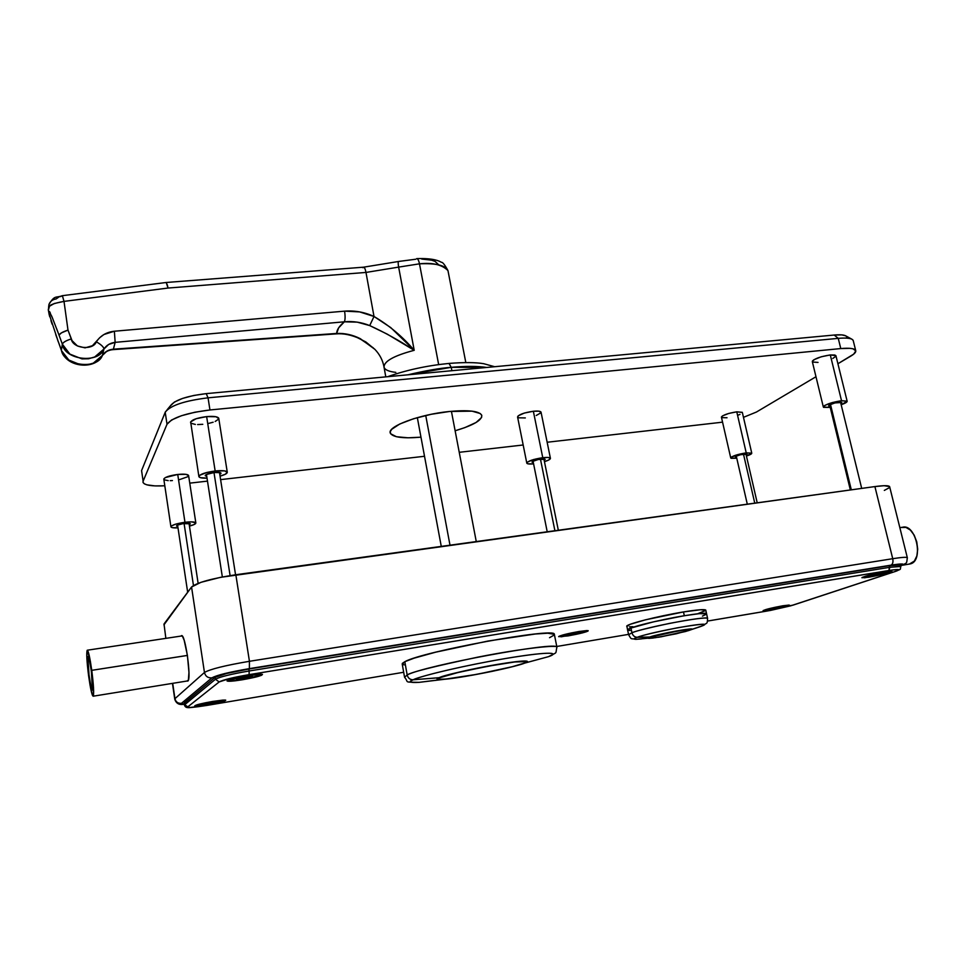 <?xml version="1.0" encoding="UTF-8"?>
<svg xmlns="http://www.w3.org/2000/svg" width="966" height="966" viewBox="0 0 966 966"><rect width="100%" height="100%" fill="white"/><g stroke="black" fill="none" stroke-linecap="round" stroke-linejoin="round"><path stroke-width="1.45" d="M451.231 367.322L486.755 367.454C477.397 366.09 465.564 366.042 451.231 367.322L451.883 370.715L451.231 367.322L407.869 374.82C425.487 370.654 439.941 368.155 451.231 367.322L449.033 363.421L451.231 367.322M448.719 363.554L449.033 363.421C426.984 365.595 406.529 370.026 387.632 376.704M420.971 437.175C403.281 438.661 393.09 437.356 390.385 433.287C386.315 426.791 419.486 414.317 449.528 411.48L431.186 414.293L413.629 418.725L399.755 424.014L391.725 429.302L390.276 431.669L390.626 433.746L396.41 436.717L407.99 437.803L420.971 437.175M829.927 406.143L828.623 405.78C829.48 404.392 832.849 403.22 838.705 402.242L841.688 402.351L840.867 403.51L841.833 402.496L834.974 402.919L828.997 405.14L828.78 405.937L829.927 406.143M736.539 457.22L735.416 456.93C736.104 455.867 738.966 454.914 744.001 454.08L746.851 454.068L746.199 455.046L747.08 454.237L740.656 454.684L736.068 456.23L735.428 456.954L736.539 457.22M177.792 526.518L176.488 526.023C176.766 525.045 179.362 524.188 184.277 523.451L189.614 523.391L190.326 523.789L189.421 524.671L190.314 523.777L182.912 523.644L177.37 525.142L176.488 526.035L177.792 526.518M206.748 476.383L205.239 475.719C205.516 474.403 208.523 473.34 214.247 472.519L220.248 472.64L220.924 473.545L219.777 474.391L220.972 473.123C220.369 472.338 218.123 472.145 214.247 472.519L206.289 474.511L205.227 475.67L206.748 476.383M533.329 462.557L532.049 462.122C532.58 460.927 535.526 459.913 540.9 459.055L544.595 459.031L545.186 459.43L544.196 460.359L545.162 459.357L538.364 459.466L532.435 461.482L532.037 462.074L533.329 462.557M550.403 458.246L541.032 412.108C540.392 411.118 537.845 410.828 533.365 411.25L542.759 457.691C547.251 457.208 549.799 457.389 550.403 458.246C550.596 459.2 548.603 460.335 544.45 461.663L548.652 460.045L550.439 458.367L548.241 457.473L542.759 457.691L533.365 411.25L524.297 413.074L518.223 415.803L517.559 416.986L518.682 417.807L525.323 417.94M227.251 472.072L218.739 418.218C217.628 416.575 213.595 416.032 206.639 416.6L215.152 470.973C222.132 470.297 226.165 470.671 227.251 472.072C227.517 473.364 225.114 474.729 220.055 476.153L225.271 474.27L227.3 472.205L224.535 470.865L215.152 470.973L206.639 416.6L196.086 418.737L190.652 421.888L198.863 476.395M195.832 522.872L188.587 475.465C187.645 474.185 184.023 473.859 177.732 474.451L184.965 522.28C191.28 521.592 194.903 521.785 195.832 522.872C196.001 523.838 193.864 524.924 189.445 526.096L194.202 524.49L195.844 522.896L191.606 521.869L184.965 522.28L177.732 474.451L165.367 477.578L163.882 478.822L164.292 479.836L168.205 480.633M742.347 412.47L736.768 411.83L746.223 452.861L751.753 453.151C751.886 453.875 750.111 454.853 746.428 456.049L751.741 453.114L746.223 452.861L736.768 411.83L728.738 413.448L722.58 415.863L721.457 416.914L721.904 417.638L727.036 417.747M736.768 458.222L730.743 457.993C731.987 456.085 737.143 454.37 746.223 452.861L731.926 456.749L730.767 457.691L731.202 458.319L736.768 458.222M847.134 401.168L835.916 355.657L830.289 354.945L841.519 400.697L847.134 401.168C847.327 402.085 845.335 403.281 841.169 404.754L847.17 401.288L841.519 400.697L830.289 354.945L821.257 356.768L813.952 359.714L812.406 361.067L812.648 362.045L818.021 362.407M830.229 407.386L823.346 407.084C824.892 404.585 830.941 402.46 841.519 400.697L832.438 402.532L825.024 405.297L823.443 406.517L823.648 407.374L830.229 407.386M189.759 483.145L207.473 481.116L189.759 483.145M220.598 479.619L424.521 456.278L220.598 479.619M459.236 452.305L523.161 444.988L459.236 452.305M547.154 442.247L719.115 422.565L547.154 442.247M142.968 481.78L143.065 482.481C144.864 485.306 152.109 486.417 164.812 485.789L154.983 485.91L146.868 484.835L144.393 483.857L143.125 482.614L143.125 481.165L167.021 424.243L143.125 481.165L141.579 470.599L165.21 412.253L167.021 424.243L171.598 419.981L181.403 415.742L194.915 412.216L209.948 409.97L208.052 397.835L838.259 338.366L840.782 348.569L209.948 409.97L840.782 348.569L849.935 348.328L853.063 348.823L855.804 350.912L853.69 354.136L837.908 363.747L850.925 356.031C854.656 353.798 856.25 351.938 855.683 350.465L853.171 340.394C851.976 338.293 847.013 337.617 838.259 338.366L840.782 348.569C849.537 347.796 854.499 348.424 855.683 350.465M756.414 412.047L815.98 376.74L756.414 412.047L743.47 417.336L756.414 412.047M170.62 405.672L174.448 402.013L182.574 398.415L193.768 395.468L206.217 393.633L834.189 335.033L841.821 334.888L845.697 335.842M846.095 336.096L846.759 337.146M722.556 422.118L719.115 422.565L722.556 422.118M455.119 430.764L464.815 427.636L476.105 422.468L481.575 417.517L481.78 415.356L480.223 413.52L472.012 411.154L449.528 411.48C468.389 409.789 479.124 411.033 481.72 415.199C482.372 420.089 473.509 425.281 455.119 430.764M536.227 415.489L540.924 412.808M541.081 412.349L538.847 411.166L533.365 411.25C523.717 412.711 518.464 414.655 517.595 417.083L526.772 463.004M208.245 423.494L213.16 422.214M215.189 421.466L218.654 419.099M218.799 418.604L215.998 416.757L206.639 416.6C196.388 417.988 191.039 420.029 190.592 422.697M191.026 423.253L195.361 424.448M197.607 424.557L202.788 424.315M179.579 479.595L187.996 476.636M188.636 475.719L186.027 474.354L177.732 474.451C168.929 475.707 164.305 477.337 163.846 479.353L170.91 526.687M170.209 480.657L172.419 480.561M738.543 414.982L739.98 414.366M751.753 453.151L742.311 412.325L736.768 411.83C727.736 413.303 722.628 415.102 721.445 417.264L730.719 457.872M832.813 358.446L835.819 356.345M835.964 355.85L834.89 355.029L830.289 354.945C819.76 356.647 813.783 358.905 812.334 361.707L823.31 406.903M167.021 424.243C172.02 417.686 186.329 412.929 209.948 409.97L208.052 397.835C184.458 400.745 170.173 405.551 165.21 412.253L167.021 424.243M845.685 335.83L845.612 335.794C843.62 334.791 839.804 334.538 834.189 335.033L838.259 338.366C845.008 337.762 849.573 338.052 851.964 339.247L853.171 340.394M838.259 338.366L834.189 335.033L206.217 393.633L208.052 397.835L838.259 338.366M141.579 470.599L165.379 411.878C170.885 405.309 185.11 400.624 208.052 397.835L206.217 393.633C187.199 395.927 175.389 399.839 170.777 405.358L167.033 409.886M177.998 527.859C173.832 528.052 171.477 527.75 170.946 526.917C171.441 525.154 176.114 523.608 184.965 522.28L175.691 524.14L171.513 525.915L170.946 526.929L172.286 527.629L177.998 527.859M207.014 478.146C202.292 478.291 199.588 477.82 198.924 476.733C199.419 474.378 204.828 472.459 215.152 470.973L206.917 472.446L199.636 475.32L198.887 476.661L200.312 477.651L207.014 478.146M533.582 463.861C529.61 464.223 527.339 464.006 526.808 463.209C527.738 461.072 533.063 459.224 542.759 457.691L533.63 459.526L527.472 462.074L526.784 463.125L527.883 463.813L533.582 463.861M419.486 263.827L438.661 364.593L419.486 263.827C432.514 262.39 442.005 264.636 447.958 270.565C445.374 265.324 435.883 263.078 419.486 263.827C418.773 260.434 417.843 258.707 416.672 258.634C417.843 258.707 418.773 260.434 419.486 263.827L398.644 267.111L419.486 263.827M398.68 261.46C398.04 261.75 398.028 263.633 398.644 267.111C398.028 263.633 398.04 261.75 398.68 261.46L415.839 259.214L398.704 261.448M49.061 313.817L58.189 341.445M49.157 314.505L49.761 316.776M50.957 320.64L52.14 324.202M55.738 334.55L56.97 338.003M57.839 340.394L61.401 350.416M49.121 314.361L48.372 310.11L49.532 306.198L54.313 303.505L64.01 301.392L67.994 330.106L61.51 332.835L59.312 334.791M383.888 366.416C382.669 360.089 379.662 354.377 374.844 349.306L360.342 338.704C352.699 334.84 344.802 333.089 336.663 333.451L113.396 349.173C108.59 349.607 104.932 351.684 102.42 355.403L103.942 349.028C106.514 345.164 110.245 342.942 115.147 342.35L114.374 331.229C106.502 332.099 100.488 335.637 96.358 341.807C101.273 344.693 103.797 347.096 103.942 349.028L94.692 356.973L88.522 358.772L81.977 358.893L69.878 354.111L62.355 344.162C64.601 360.113 98.725 363.977 103.942 349.028C103.797 347.096 101.273 344.693 96.358 341.807C93.159 350.827 72.619 348.533 71.267 338.945C66.062 340.563 63.104 342.302 62.355 344.162L59.107 335.347L62.355 344.162C63.104 342.302 66.062 340.563 71.267 338.945L67.994 330.106C62.331 331.99 59.361 333.741 59.107 335.347L56.583 328.597M52.84 318.961L51.584 315.894M50.341 313.044L49.495 311.487M49.351 311.487L49.073 313.648L49.351 311.487L52.285 317.597L58.66 334.127M48.372 310.11L48.94 304.507C50.111 301.356 52.514 299.508 56.149 298.941L58.938 296.96M48.662 307.768C48.312 305.389 53.432 303.264 64.01 301.392L62.379 295.668L64.01 301.392L168.024 288.049L167.408 285.187L166.152 282.495L62.367 295.681C55.617 298.277 54.869 294.594 48.94 304.507L48.65 306.862M48.976 304.399L48.602 307.164M362.914 267.739L363.554 267.171C364.496 267.256 365.305 269.007 365.981 272.436L398.644 267.111L414.209 350.308C402.762 336.808 389.37 325.53 374.011 316.486C364.593 312.151 354.776 310.376 344.572 311.149L114.374 331.229L115.147 342.35L344.379 321.799C345.26 319.649 345.321 316.099 344.572 311.149C345.321 316.099 345.26 319.649 344.379 321.799C353.097 321.014 361.538 322.27 369.712 325.59L374.011 316.486L369.712 325.59C384.492 332.304 399.332 340.539 414.209 350.308C394.043 355.645 383.973 361.26 383.985 367.128C384.83 369.833 388.779 371.572 395.831 372.369M365.981 272.436C365.293 268.959 364.472 267.208 363.518 267.184L166.224 282.483L168.024 288.049L365.981 272.436L398.644 267.111L414.209 350.308L390.783 327.619L374.011 316.486L365.981 272.436L168.024 288.049L64.01 301.392L67.994 330.106L72.039 340.636L77.437 345.973L85.056 347.869L92.434 345.707L99.679 337.726L103.942 334.502L114.374 331.229L344.572 311.149L359.594 311.897L374.011 316.486L365.981 272.436M374.844 349.306L365.788 341.928L354.607 336.216L342.701 333.548L335.987 333.898M373.262 347.845L360.089 338.8C351.358 334.864 343.341 333.222 336.023 333.898L336.663 333.451C336.748 329.841 339.332 325.965 344.379 321.799L357.263 322.149L369.712 325.59L387.245 334.139L414.209 350.308C393.56 355.802 383.514 361.513 384.082 367.442L385.796 376.873M336.023 333.898L113.058 349.632C108.385 350.042 104.823 351.998 102.384 355.512C95.477 370.159 66.219 367.756 61.486 350.634L68.84 360.052L80.77 364.906L87.23 364.858L93.304 363.144L102.42 355.403L103.942 349.028L108.663 344.451L115.147 342.35L113.396 349.173L107.033 351.044L102.42 355.403C97.288 370.099 63.635 365.933 61.401 350.139L61.498 350.658M61.401 350.139L58.202 341.384L61.401 350.139L62.355 344.162L61.401 350.139M61.087 296.405L59.977 296.659M438.697 264.805L435.026 261.363L431.5 260.156L421.719 259.057M115.147 342.35L344.379 321.799L338.655 327.836L336.663 333.451L113.396 349.173L115.147 342.35M181.161 635.918L181.439 635.7C185.122 632.911 191.679 678.989 187.863 681.09L187.006 681.018L188.37 680.136L188.962 672.469L187.416 655.407L91.758 670.332L187.416 655.443L184.156 640.204L182.502 636.365L181.161 635.918M700.265 626.656L685.618 631.486L661.179 636.799C649.985 638.429 646.773 638.478 651.531 636.968L637.222 637.306C633.611 638.623 633.225 639.299 636.063 639.323L641.448 638.924L636.063 639.323C633.37 639.118 633.756 638.441 637.222 637.306C634.517 637.113 632.754 635.592 631.945 632.73L630.955 628.045L627.598 629.88L632.718 627.417L653.354 621.887L684.314 615.716C697.802 613.531 705.228 612.879 706.569 613.748C706.605 610.717 645.083 622.321 630.955 628.045L653.354 621.887L684.314 615.716L683.493 611.937L684.314 615.716L699.299 613.639L706.617 613.833L699.299 613.639L684.314 615.716C658.341 619.943 624.652 628.564 627.646 630.11L628.564 634.505M706.617 613.99L705.76 610.053C704.407 609.148 696.981 609.775 683.493 611.937L645.445 619.822L630.17 624.314L626.886 626.427C623.867 624.809 657.532 616.127 683.493 611.937L700.604 609.727L705.808 610.295M868.76 577.221L861.901 577.728C864.63 576.11 872.383 574.13 885.158 571.775L866.104 576.014L862.131 577.463L864.582 577.801L887.561 573.043L891.932 571.292L885.158 571.775L891.847 571.196C889.915 572.705 882.224 574.722 868.76 577.221L868.76 577.221M769.842 610.089L763.092 610.693C765.229 609.461 771.786 607.819 782.774 605.791L766.207 609.437L763.164 610.572L765.941 610.669L786.203 606.491L788.993 605.066L782.774 605.791L789.391 605.139C787.87 606.298 781.349 607.952 769.842 610.089L769.842 610.089M242.019 679.822C232.878 681.259 227.879 681.622 227.034 680.921C228.447 679.557 235.354 677.782 247.767 675.608L231.731 678.965L227.046 680.97L235.571 680.764L255.133 677.214L261.412 675.355L262.184 674.292L247.767 675.608C256.05 674.316 260.941 673.906 262.462 674.389C262.112 675.657 255.302 677.48 242.019 679.822L242.019 679.822M208.161 704.661L194.721 705.868C195.917 704.83 201.846 703.369 212.508 701.473L196.822 704.878L194.746 705.941L199.998 705.832L224.921 700.857L225.38 700.072L222.796 700.108L212.508 701.473L225.742 700.169C225.344 701.135 219.475 702.632 208.161 704.661L208.161 704.661M568.044 635.906L558.65 636.654C560.509 635.338 567.296 633.611 578.984 631.498L562.767 635L558.867 636.389L561.343 636.799L585.831 631.921L588.016 631.052L587.123 630.532L578.984 631.498L588.197 630.665C587.135 631.897 580.409 633.636 568.044 635.906L568.141 635.217L568.044 635.906M766.775 611.08L793.038 605.139L895.071 571.546C901.399 569.288 899.37 568.95 888.974 570.508L889.843 567.296L900.831 566.45L900.433 564.856L889.445 565.678L888.974 570.508L249.107 674.63L249.143 670.984L249.107 674.63C233.06 677.395 223.074 679.835 219.173 681.936L215.442 679.255C219.813 676.852 231.043 674.099 249.143 670.984L248.83 669.04L889.445 565.678L889.843 567.296L249.143 670.984C231.043 674.099 219.813 676.852 215.442 679.255L219.173 681.936L187.778 706.87L184.53 704.54L184.289 702.862L215.152 677.323L226.769 673.447L248.83 669.04C234.509 671.237 215.961 675.814 215.152 677.323L215.442 679.255L184.409 704.963L184.289 702.862L215.152 677.323L215.442 679.255L184.53 704.54L187.778 706.87C187.464 708.006 193.924 707.498 207.195 705.373L403.679 672.264L207.195 705.373L189.988 707.486L187.778 706.87L219.173 681.936L229.522 678.543L249.107 674.63L892.342 570L898.368 569.578L897.1 570.834L790.707 605.827L770.361 610.452L707.559 621.053L766.895 611.067L793.4 604.994M628.54 634.372L556.766 646.471M629.482 626.837L632.911 626.68M697.561 613.796L705.711 610.464M184.277 704.214C179.374 705.252 176.198 703.586 174.774 699.215L172.709 683.336L174.943 698.672L204.454 672.469C210.153 669.16 225.138 665.429 249.433 661.299L892.729 558.698C901.604 557.31 906.47 556.971 907.328 557.684C906.398 556.984 901.532 557.322 892.729 558.698C893.357 562.043 892.777 564.192 890.978 565.158L249.373 668.629L890.978 565.158C902.642 563.395 905.867 563.613 900.674 565.822L902.655 564.917L902.715 564.047L890.978 565.158C892.777 564.192 893.357 562.043 892.729 558.698L874.906 486.574L235.837 574.734L249.433 661.299L892.729 558.698L874.906 486.574C883.733 485.403 888.635 485.403 889.614 486.586L884.083 485.705L874.906 486.574L220.502 577.33L200.964 582.317L191.558 587.002L163.93 624.881M884.313 490.414L889.082 487.818M174.798 699.239L174.943 698.672C175.788 702.004 177.961 703.562 181.451 703.333L211.916 677.854L181.451 703.333C177.961 703.562 175.788 702.004 174.943 698.672L204.454 672.469C205.432 676.309 207.919 678.096 211.916 677.854C207.919 678.096 205.432 676.309 204.454 672.469C210.153 669.16 225.138 665.429 249.433 661.299L249.373 668.629L224.812 673.531L211.916 677.854C216.734 675.162 229.22 672.095 249.373 668.629L249.433 661.299L235.837 574.734C211.771 578.465 197.016 582.546 191.558 587.002L204.454 672.469L191.558 587.002L164.015 623.988L165.862 638.357M181.451 703.333L184.264 704.142L181.451 703.333M900.819 566.438L889.843 567.296L249.143 670.984L248.83 669.04L889.445 565.678L900.469 564.989M889.614 486.586L907.376 557.889M895.482 571.437L895.253 571.51C902.461 568.31 899.66 570.302 900.831 566.45L900.867 566.595M184.385 704.938C185.943 709.358 188.962 707.595 207.171 705.373L207.195 705.373M793.038 605.139L895.651 571.353M630.243 630.496L627.695 630.146L630.243 630.496M706.52 614.147L702.439 616.115L706.52 614.147M902.292 565.267L910.636 563.83C924.015 560.449 915.804 523.451 902.582 527.231L899.841 527.641M901.58 527.521L905.939 527.4L910.37 530.068L914.174 535.152L916.758 541.866L917.7 549.183L916.855 555.945L914.367 561.089L909.272 564.132M87.906 656.469L89.379 659.802L91.335 671.104L92.446 689.978C91.046 693.081 86.372 658.522 87.906 656.469L88.208 656.385C89.898 657.146 93.787 687.381 92.519 689.809L90.961 686.403L89.029 675.222L87.906 656.469M88.618 675.946C86.759 661.142 86.3 652.557 87.242 650.215C88.401 650.734 89.91 657.448 91.758 670.332C93.642 685.317 94.113 693.938 93.159 696.208C91.963 695.568 90.454 688.818 88.618 675.946L92.422 695.303L93.267 696.1L93.533 695.17L93.509 687.526L90.442 661.71L87.447 650.239L86.759 655.926L88.618 675.946M851.312 489.834L830.47 404.356L851.312 489.834M865.415 576.4L884.409 572.029L890.29 571.437L888.273 572.657C881.777 574.891 863.435 578.429 863.29 577.475L865.415 576.4C871.73 574.19 890.459 570.568 890.531 571.534L874.399 576.086L864.401 577.608L863.266 577.439L865.415 576.4M881.849 573.067L870.306 575.724L881.958 573.816L879.326 573.961L881.849 573.067L879.555 573.442L870.306 575.724L881.958 573.816L879.302 573.949L881.849 573.067M754.76 503.153L743.482 454.141L754.76 503.153M782.17 605.996L788.22 605.416L781.639 607.59L764.299 610.476C765.953 609.389 771.906 607.904 782.17 605.996L788.232 605.428C786.541 606.515 780.6 608.012 770.421 609.896L764.746 610.572L765.784 609.727L782.17 605.996M778.21 607.131L770.337 609.051L778.318 607.469M230.101 575.591L213.993 472.543L230.101 575.591M247.501 675.814L258.055 674.534L260.76 675.149L242.273 679.641C234.352 680.885 229.823 681.247 228.688 680.716C229.497 679.509 235.764 677.878 247.501 675.814C255.41 674.57 259.89 674.22 260.965 674.763C260.12 675.971 253.889 677.589 242.273 679.641L231.78 680.921L228.845 680.354L247.501 675.814M252.718 676.611L244.591 677.021L236.453 679.267L252.718 676.611L244.591 677.021L236.453 679.267L245.123 678.458L244.941 676.973L245.123 678.458L252.718 676.611M245.775 676.828L245.932 677.866L245.775 676.828M243.42 677.758L244.978 677.504L243.42 677.758M193.454 585.481L184.083 523.475L193.454 585.481M212.303 701.618L224.015 700.35L218.751 702.451L196.158 705.675C196.883 704.757 202.268 703.405 212.303 701.618L224.402 700.483C223.653 701.388 218.304 702.741 208.354 704.516L196.255 705.446L212.303 701.618M217.241 702.028L209.924 702.572L202.969 704.431L217.241 702.028L209.924 702.572L202.969 704.431L210.697 703.586L210.552 702.463L210.697 703.586L217.241 702.028M211.204 702.354L211.312 703.139L211.204 702.354M209.417 702.946L210.576 702.753L209.417 702.946M554.907 530.72L540.453 459.116L554.907 530.72M568.431 635.169L559.918 635.906L573.55 634.227L586.821 630.544C584.756 631.788 578.622 633.334 568.431 635.169M579.226 632.319L574.649 632.356L566.474 634.445L579.226 632.319L574.649 632.356L566.474 634.445L579.226 632.319M575.217 632.271L575.362 632.959L575.217 632.271M627.646 630.11L630.955 628.045L631.945 632.73L628.625 634.747L631.945 632.73C646.097 627.127 707.655 615.487 707.595 618.397L707.595 618.397C705.892 617.262 693.033 618.965 669.027 623.493C647.884 628.033 635.531 631.112 631.945 632.73C632.754 635.592 634.517 637.113 637.222 637.306L649.828 637.125C647.643 637.826 647.365 638.248 648.971 638.381L653.366 638.007L648.971 638.381C647.256 638.357 647.546 637.946 649.828 637.125C659.174 633.648 697.283 626.801 690.823 629.747L696.063 627.948M651.531 636.968L649.973 638.067L654.996 637.753L676.2 633.817L688.83 630.327L689.313 629.699L684.471 629.965L666.649 633.128L651.531 636.968L678.204 630.907C689.434 629.301 692.525 629.289 687.466 630.846L690.823 629.747C700.567 626.101 650.77 635.507 649.828 637.125L651.531 636.968M700.555 626.56L703.417 625.425C714.381 620.51 652.11 631.655 637.222 637.306C641.17 635.592 654.453 632.44 677.057 627.864C699.058 624.145 707.837 623.336 703.417 625.425L701.57 626.053M404.054 664.922L402.291 663.413L404.814 661.698L407.169 674.956C408.014 678.132 410.019 679.738 413.17 679.774C416.189 677.673 452.378 667.687 505.254 658.558C556.078 650.142 558.167 653.487 548.495 656.663C562.212 651.567 543.242 652.11 505.254 658.558C467.423 664.934 423.036 675.222 413.17 679.774L439.047 677.746C445.737 674.836 473.376 668.472 496.959 664.475C522.304 660.394 531.614 659.911 524.9 663.026L548.495 656.663L524.647 663.123C512.632 667.904 458.452 678.639 442.283 679.436C436.861 679.75 435.775 679.195 439.047 677.746C435.545 679.026 436.62 679.593 442.283 679.436C453.271 678.567 469.983 675.862 492.418 671.298C510.881 667.24 521.616 664.523 524.647 663.123L523.789 663.28C518.996 665.55 500.762 669.704 469.09 675.741C439.578 680.74 434.893 679.496 440.23 677.601L413.17 679.774C408.352 682.032 410.333 682.89 419.135 682.346L445.411 679.17L419.135 682.346C409.886 682.636 407.894 681.779 413.17 679.774C410.019 679.738 408.014 678.132 407.169 674.956L404.573 677.299L407.169 674.956L404.814 661.698L402.254 664.246L404.476 676.768M554.424 634.698L556.899 647.135C558.034 644.745 524.357 647.969 478.049 657.097C434.277 666.347 410.659 672.3 407.169 674.956C424.678 665.526 557.672 640.941 556.899 647.135C555.172 654.682 558.143 651.507 548.519 656.651L524.647 663.123C511.642 668.11 459.369 678.458 442.283 679.436L419.135 682.346C402.677 682.032 409.343 682.66 404.573 677.299M554.315 634.143C554.943 627.248 422.166 651.591 404.814 661.698L414.112 658.16L435.654 652.183L487.999 641.05L535.273 634.01L547.734 633.201L554.436 634.336M554.267 634.988L549.533 637.693M440.23 677.601L438.576 678.506L439.288 679.255L445.869 679.05L477.289 674.268L512.161 666.733L523.789 663.28L526.325 661.625L514.878 661.952L487.939 666.226L458.258 672.445L440.23 677.601C444.106 675.403 462.895 671.104 496.572 664.68C527.508 659.512 529.634 661.336 523.789 663.28L524.9 663.026C530.914 661.046 528.764 659.162 496.959 664.475C462.328 671.068 443.02 675.5 439.047 677.746L440.23 677.601M417.336 417.626L441.269 546.394L417.336 417.626M425.728 415.477L449.999 545.186L425.728 415.477M451.412 411.287L476.262 541.564L451.412 411.287M494.677 366.718L483.688 363.699C475.707 362.335 464.187 362.25 449.13 363.409M390.204 432.273L390.385 433.287M851.964 339.247L845.612 335.794M465.817 362.552L447.958 270.565C444.771 264.72 442.561 261.955 441.341 262.305C439.615 261.146 433.662 258.019 416.769 258.622M57.32 338.969L58.202 341.626M48.36 310.279L48.312 309.458M363.627 267.171L398.596 261.472M172.455 683.373L174.725 698.937M184.132 703.26L184.361 704.745M900.686 565.895C907.593 562.127 906.362 564.615 907.328 557.684M766.895 611.067L707.559 621.066M403.679 672.264L207.171 705.373M627.598 629.856L626.886 626.427M182.103 635.906L87.351 650.203M188.068 680.849L93.159 696.208M829.589 404.778L850.346 489.967M840.529 402.134L861.696 488.398M736.285 456.121L747.298 504.18M745.945 453.948L757.211 502.815M206.446 474.439L222.349 576.968M219.475 472.459L235.547 574.77M177.575 525.045L187.67 592.243M189.022 523.294L198.127 583.331M533.039 461.12L547.215 531.783M543.894 458.935L558.324 530.249M628.625 634.747C631.969 640.386 630.17 638.043 636.063 639.323L659.066 637.186L688.347 630.665L703.417 625.425C707.245 622.116 707.16 624.857 707.595 618.397L706.569 613.748"/></g></svg>
